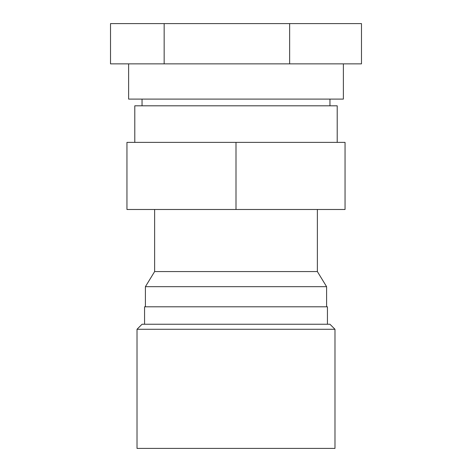 <?xml version="1.0" encoding="UTF-8"?>
<svg xmlns="http://www.w3.org/2000/svg" width="472" height="472" viewBox="0 0 472 472"><rect width="100%" height="100%" fill="white"/><g stroke="black" fill="none" stroke-linecap="round" stroke-linejoin="round"><path stroke-width="0.71" d="M134.791 142.379L134.791 105.811L337.209 105.811L337.209 142.379M128.626 63.867L128.626 99.096L343.374 99.096L343.374 63.867M164.162 23.6L110.519 23.6L110.519 63.867L164.162 63.867L164.162 23.6L361.481 23.6L361.481 63.867L164.162 63.867M289.649 63.867L289.649 23.6M137.016 448.4L334.984 448.4L334.984 329.279L137.016 329.279L137.016 448.4M154.633 209.485L154.633 271.565L317.367 271.565L317.367 209.485M317.367 271.565L326.594 286.669L145.405 286.669L145.405 306.8M144.562 324.246L144.562 306.8L327.438 306.8L327.438 324.246M137.016 329.279L142.048 324.246L329.952 324.246L334.984 329.279M236 142.379L126.95 142.379L126.95 209.485L236 209.485L236 142.379L345.05 142.379L345.05 209.485L236 209.485M329.952 105.811L329.952 99.096M142.048 105.811L142.048 99.096M326.594 286.669L326.594 306.8M154.633 271.565L145.405 286.669"/></g></svg>
